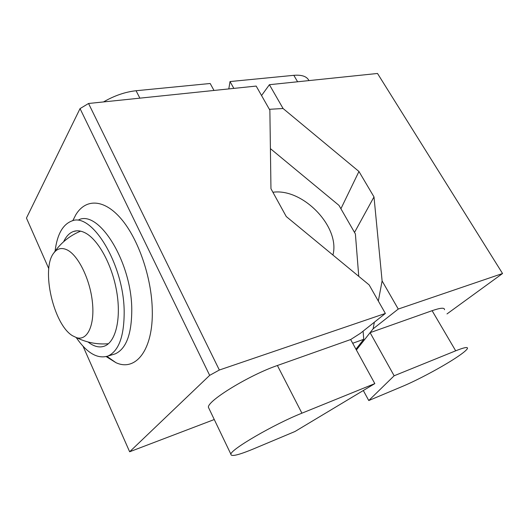 <?xml version="1.0" encoding="UTF-8"?>
<svg xmlns="http://www.w3.org/2000/svg" width="529" height="529" viewBox="0 0 529 529"><rect width="100%" height="100%" fill="white"/><g stroke="black" fill="none" stroke-linecap="round" stroke-linejoin="round"><path stroke-width="0.79" d="M402.443 386.408C417.441 380.166 442.046 367.02 456.13 357.69C462.941 353.187 466.717 350.099 467.457 348.432C467.94 346.7 464.019 347.493 455.687 350.813L394.145 375.775L368.766 400.539L402.443 386.408M446.998 313.922L502.55 273.513L377.514 73.471L269.4 84.706L261.551 95.544M378.328 301.061L382.11 280.932L398.258 309.055L502.55 273.513M398.258 309.055L373.11 328.84L356.387 350M444.499 309.703C444.658 307.455 440.525 307.785 432.107 310.688L370.095 332.662L394.145 375.775M374.36 322.207L373.11 328.84M382.11 280.932L373.996 196.92L354.516 232.423M269.4 84.706L283.075 108.511L358.953 171.482L373.996 196.92M358.953 171.482L340.914 208.75M283.075 108.511L269.373 109.305M363.324 390.508L368.766 400.539M308.943 80.593C306.906 76.434 301.867 74.675 293.82 75.323L230.029 81.559L228.799 88.918M233.844 88.396L230.029 81.559M88.019 341.972L89.91 343.367C95.121 346.872 100.007 347.771 104.563 346.078C115.712 341.913 121.386 318.749 116.697 291.605C112.088 264.474 97.931 238.956 84.719 232.641C80.692 230.69 76.97 230.294 73.551 231.457C69.444 232.932 66.151 236.344 63.659 241.687M72.579 335.776C53.508 324.72 40.746 268.752 53.819 252.981C57.297 248.399 61.714 247.36 67.071 249.873C78.226 255.196 90.148 279.444 92.436 302.429C94.856 325.467 87.278 341.013 76.652 337.694L72.579 335.776M112.822 354.582L115.262 353.848C126.345 348.73 131.847 333.72 131.767 308.804C131.331 261.703 98.989 210.033 78.914 219.7M106.223 356.612L115.93 362.669C135.662 371.9 153.384 349.986 152.273 309.961C151.671 277.487 138.373 238.956 121.201 218.894C104.008 198.719 85.678 198.474 75.845 214.708L72.843 220.586M76.262 337.614C86.981 353.094 97.548 359.237 107.962 356.043C118.932 350.952 124.328 335.889 124.17 310.847C123.568 263.502 91.305 211.461 71.448 221.129C62.561 224.746 57.099 234.764 55.076 251.176M209.219 408.996L208.393 407.27C207.447 400.731 249.536 375.001 277.394 365.506L350.654 339.545L374.823 383.611L295.003 431.492L253.543 448.89C238.387 455.165 230.836 456.93 230.882 454.186C230.803 449.386 274.201 424.159 301.914 413.182L374.823 383.611M385.37 313.446L369.156 284.919L286.255 216.54L270.96 188.727L269.869 110.177L256.175 86.075L88.541 103.486L219.343 370.022L385.37 313.446L360.394 333.316L350.654 339.545M219.343 370.022L209.669 375.359L129.645 451.773L214.271 419.53M48.78 268.639L26.45 218.06L80.044 108.604L209.669 375.359M129.645 451.773L83.046 346.237M80.044 108.604L88.541 103.486M103.479 101.938C114.423 95.637 125.287 91.901 136.065 90.737L210.178 83.496L214 90.459M355.951 349.206L363.747 339.301L352.691 343.261M270.405 148.636L338.977 205.378L355.389 233.95L358.755 276.336M332.92 255.031C340.517 227.027 302.853 187.947 272.904 192.258M363.099 331.161L363.747 339.301M432.107 310.688L455.687 350.813M297.609 81.777L293.82 75.323M139.881 98.156L136.065 90.737M277.394 365.506L301.914 413.182M80.58 231.153C69.511 235.755 60.59 243.036 53.819 252.981M106.964 356.401L115.93 362.669M115.262 353.848L107.962 356.043M72.764 220.752L75.845 214.708M208.393 407.27L230.882 454.186M76.652 337.694C86.716 342.613 97.29 344.63 108.392 343.738M73.551 231.457L76.698 230.829"/></g></svg>
